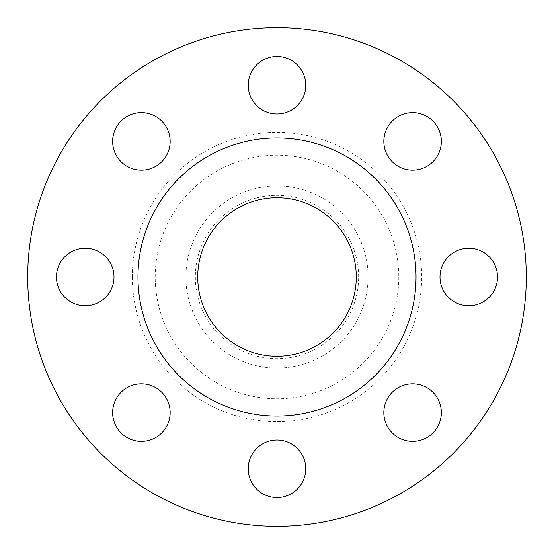 <?xml version="1.0" encoding="UTF-8"?>
<svg xmlns="http://www.w3.org/2000/svg" width="554" height="554" viewBox="0 0 554 554"><rect width="100%" height="100%" fill="white"/><g stroke="black" fill="none" stroke-linecap="round" stroke-linejoin="round"><path stroke-width="0.42" stroke-dasharray="2.77 2.08" d="M305.766 85.233A28.766 28.766 0 0 1 277 113.999A28.766 28.766 0 0 1 248.234 85.233A28.766 28.766 0 0 1 277 56.466A28.766 28.766 0 0 1 305.766 85.233M441.365 141.402A28.766 28.766 0 0 1 412.598 170.161A28.766 28.766 0 0 1 383.839 141.402A28.766 28.766 0 0 1 412.598 112.635A28.766 28.766 0 0 1 441.365 141.402M497.534 277A28.766 28.766 0 0 1 468.767 305.766A28.766 28.766 0 0 1 440.001 277A28.766 28.766 0 0 1 468.767 248.234A28.766 28.766 0 0 1 497.534 277M441.365 412.598A28.766 28.766 0 0 1 412.598 441.365A28.766 28.766 0 0 1 383.839 412.598A28.766 28.766 0 0 1 412.598 383.839A28.766 28.766 0 0 1 441.365 412.598M305.766 468.767A28.766 28.766 0 0 1 277 497.534A28.766 28.766 0 0 1 248.234 468.767A28.766 28.766 0 0 1 277 440.001A28.766 28.766 0 0 1 305.766 468.767M170.161 412.598A28.766 28.766 0 0 1 141.402 441.365A28.766 28.766 0 0 1 112.635 412.598A28.766 28.766 0 0 1 141.402 383.839A28.766 28.766 0 0 1 170.161 412.598M170.161 141.402A28.766 28.766 0 0 1 141.402 170.161A28.766 28.766 0 0 1 112.635 141.402A28.766 28.766 0 0 1 141.402 112.635A28.766 28.766 0 0 1 170.161 141.402M113.999 277A28.766 28.766 0 0 1 85.233 305.766A28.766 28.766 0 0 1 56.466 277A28.766 28.766 0 0 1 85.233 248.234A28.766 28.766 0 0 1 113.999 277M358.653 277A81.653 81.653 0 0 0 277 195.347A81.653 81.653 0 0 0 195.347 277A81.653 81.653 0 0 0 277 358.653A81.653 81.653 0 0 0 358.653 277M368.091 277A91.091 91.091 0 0 0 277 185.909A91.091 91.091 0 0 0 185.909 277A91.091 91.091 0 0 0 277 368.091A91.091 91.091 0 0 0 368.091 277A91.091 91.091 0 0 0 277 185.909A91.091 91.091 0 0 0 185.909 277A91.091 91.091 0 0 0 277 368.091A91.091 91.091 0 0 0 368.091 277M526.3 277A249.3 249.3 0 0 0 277 27.7A249.3 249.3 0 0 0 27.7 277A249.3 249.3 0 0 0 277 526.3A249.3 249.3 0 0 0 526.3 277M416.033 277A139.033 139.033 0 0 0 277 137.967A139.033 139.033 0 0 0 137.967 277A139.033 139.033 0 0 0 277 416.033A139.033 139.033 0 0 0 416.033 277M197.723 277A79.277 79.277 0 0 0 277 356.277A79.277 79.277 0 0 0 356.277 277A79.277 79.277 0 0 0 277 197.723A79.277 79.277 0 0 0 197.723 277M398.79 277A121.79 121.79 0 0 1 277 398.79A121.79 121.79 0 0 1 155.21 277A121.79 121.79 0 0 1 277 155.21A121.79 121.79 0 0 1 398.79 277M132.33 277A144.67 144.67 0 0 0 277 421.67A144.67 144.67 0 0 0 421.67 277A144.67 144.67 0 0 0 277 132.33A144.67 144.67 0 0 0 132.33 277"/><path stroke-width="0.83" d="M248.234 85.233A28.766 28.766 0 0 0 277 113.999A28.766 28.766 0 0 0 305.766 85.233A28.766 28.766 0 0 0 277 56.466A28.766 28.766 0 0 0 248.234 85.233M383.839 141.402A28.766 28.766 0 0 0 412.598 170.161A28.766 28.766 0 0 0 441.365 141.402A28.766 28.766 0 0 0 412.598 112.635A28.766 28.766 0 0 0 383.839 141.402M440.001 277A28.766 28.766 0 0 0 468.767 305.766A28.766 28.766 0 0 0 497.534 277A28.766 28.766 0 0 0 468.767 248.234A28.766 28.766 0 0 0 440.001 277M383.839 412.598A28.766 28.766 0 0 0 412.598 441.365A28.766 28.766 0 0 0 441.365 412.598A28.766 28.766 0 0 0 412.598 383.839A28.766 28.766 0 0 0 383.839 412.598M248.234 468.767A28.766 28.766 0 0 0 277 497.534A28.766 28.766 0 0 0 305.766 468.767A28.766 28.766 0 0 0 277 440.001A28.766 28.766 0 0 0 248.234 468.767M112.635 412.598A28.766 28.766 0 0 0 141.402 441.365A28.766 28.766 0 0 0 170.161 412.598A28.766 28.766 0 0 0 141.402 383.839A28.766 28.766 0 0 0 112.635 412.598M112.635 141.402A28.766 28.766 0 0 0 141.402 170.161A28.766 28.766 0 0 0 170.161 141.402A28.766 28.766 0 0 0 141.402 112.635A28.766 28.766 0 0 0 112.635 141.402M56.466 277A28.766 28.766 0 0 0 85.233 305.766A28.766 28.766 0 0 0 113.999 277A28.766 28.766 0 0 0 85.233 248.234A28.766 28.766 0 0 0 56.466 277M526.3 277A249.3 249.3 0 0 0 277 27.7A249.3 249.3 0 0 0 27.7 277A249.3 249.3 0 0 0 277 526.3A249.3 249.3 0 0 0 526.3 277M416.033 277A139.033 139.033 0 0 0 277 137.967A139.033 139.033 0 0 0 137.967 277A139.033 139.033 0 0 0 277 416.033A139.033 139.033 0 0 0 416.033 277M197.723 277A79.277 79.277 0 0 0 277 356.277A79.277 79.277 0 0 0 356.277 277A79.277 79.277 0 0 0 277 197.723A79.277 79.277 0 0 0 197.723 277"/></g></svg>
